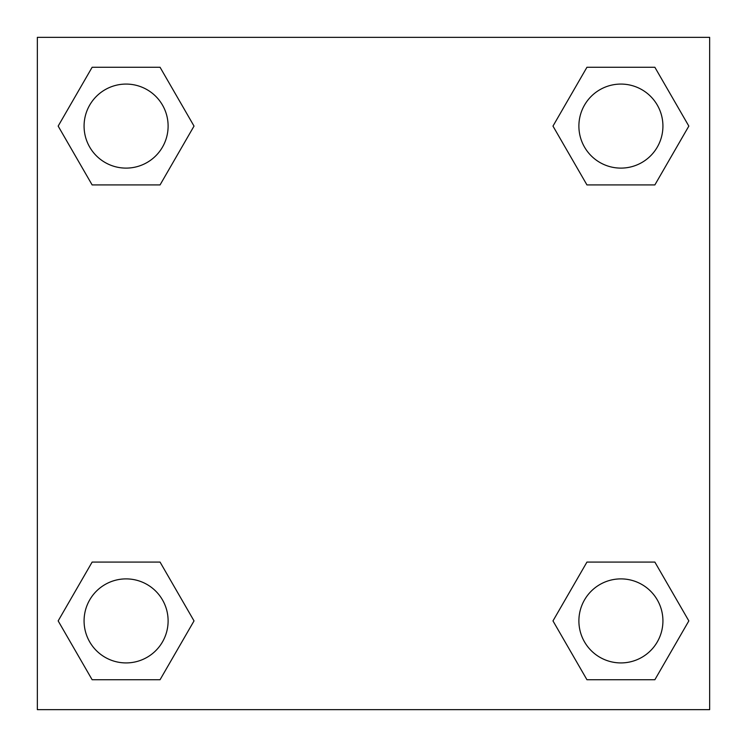 <?xml version="1.0" encoding="UTF-8"?>
<svg xmlns="http://www.w3.org/2000/svg" width="747" height="747" viewBox="0 0 747 747"><rect width="100%" height="100%" fill="white"/><g stroke="black" fill="none" stroke-linecap="round" stroke-linejoin="round"><path stroke-width="1.12" d="M654.867 184.92L586.946 184.92L654.867 184.92L688.837 126.094L654.867 184.92L586.946 184.92L552.976 126.094L586.946 67.267L552.976 126.094M92.133 67.267L160.054 67.267L92.133 67.267L160.054 67.267L194.024 126.094L160.054 184.92L92.133 184.92L160.054 184.92L92.133 184.92L58.163 126.094L92.133 67.267L58.163 126.094M92.133 562.08L160.054 562.08L92.133 562.08L58.163 620.906L92.133 562.08L160.054 562.08L194.024 620.906L160.054 679.733L92.133 679.733L160.054 679.733L92.133 679.733L58.163 620.906M599.664 562.08L586.946 562.08L599.664 562.08L586.946 562.08L552.976 620.906L586.946 562.08L654.867 562.08L586.946 562.08L654.867 562.08L688.837 620.906L654.867 679.733L586.946 679.733L654.867 679.733L586.946 679.733L552.976 620.906M709.65 37.35L37.35 37.35L37.35 709.65L709.65 709.65L709.65 37.35M586.946 67.267L654.867 67.267L586.946 67.267L654.867 67.267L688.837 126.094M662.925 620.906A42.019 42.019 0 0 0 599.897 584.518A42.019 42.019 0 0 0 599.897 657.295A42.019 42.019 0 0 0 662.925 620.906M168.112 620.906A42.019 42.019 0 0 0 105.084 584.518A42.019 42.019 0 0 0 105.084 657.295A42.019 42.019 0 0 0 168.112 620.906M662.925 126.094A42.019 42.019 0 0 0 599.897 89.705A42.019 42.019 0 0 0 599.897 162.482A42.019 42.019 0 0 0 662.925 126.094M168.112 126.094A42.019 42.019 0 0 0 105.084 89.705A42.019 42.019 0 0 0 105.084 162.482A42.019 42.019 0 0 0 168.112 126.094M147.336 562.08L160.054 562.08M599.664 184.92L586.946 184.92M160.054 184.92L147.336 184.92"/></g></svg>
